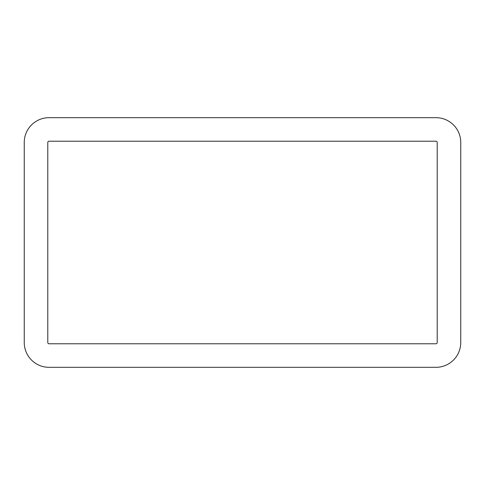 <?xml version="1.0" encoding="UTF-8"?>
<svg xmlns="http://www.w3.org/2000/svg" width="485" height="485" viewBox="0 0 485 485"><rect width="100%" height="100%" fill="white"/><g stroke="black" fill="none" stroke-linecap="round" stroke-linejoin="round"><path stroke-width="0.73" d="M24.25 242.5L24.25 342.531A24.79 24.79 0 0 0 49.04 367.321L435.96 367.321A24.79 24.79 0 0 0 460.75 342.531L460.75 142.469A24.79 24.79 0 0 0 435.96 117.679L49.04 117.679A24.79 24.79 0 0 0 24.25 142.469L24.25 242.5M47.791 242.5L47.791 342.531A1.243 1.243 0 0 0 49.04 343.78L435.96 343.78A1.243 1.243 0 0 0 437.209 342.531L437.209 142.469A1.243 1.243 0 0 0 435.96 141.22L49.04 141.22A1.243 1.243 0 0 0 47.791 142.469L47.791 242.5"/></g></svg>
